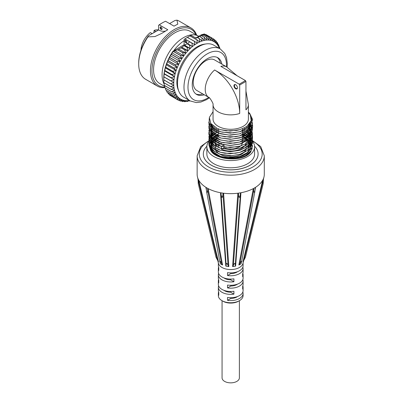 <?xml version="1.0" encoding="UTF-8"?>
<svg xmlns="http://www.w3.org/2000/svg" width="403" height="403" viewBox="0 0 403 403"><rect width="100%" height="100%" fill="white"/><g stroke="black" fill="none" stroke-linecap="round" stroke-linejoin="round"><path stroke-width="0.6" d="M184.111 39.489A35.343 20.407 -60 0 1 187.234 37.459A35.343 20.407 -60 0 1 187.269 37.439L184.886 38.945A180.015 1.567 29.6 0 0 184.947 39L184.111 39.489L184.111 44.743L173.068 51.121A33.222 19.183 -60 0 0 163.744 78.142L163.744 79.89L170.741 83.9A35.343 20.407 -60 0 1 170.741 83.834L173.769 82.489L170.867 80.938A35.343 20.407 -60 0 1 170.872 80.837L174.005 79.613L171.25 77.829A35.343 20.407 -60 0 1 171.26 77.724L174.484 76.646L171.88 74.641A35.343 20.407 -60 0 1 171.9 74.53L175.194 73.608L172.751 71.386A35.343 20.407 -60 0 1 172.781 71.276L176.126 70.54L173.859 68.117A35.343 20.407 -60 0 1 173.9 68.011L177.28 67.467L175.199 64.863A35.343 20.407 -60 0 1 175.245 64.757L178.635 64.43L176.741 61.654A35.343 20.407 -60 0 1 176.796 61.553L180.186 61.447L178.484 58.526A35.343 20.407 -60 0 1 178.544 58.425L181.909 58.556L180.403 55.513A35.343 20.407 -60 0 1 180.468 55.418L183.788 55.785L182.478 52.637A35.343 20.407 -60 0 1 182.549 52.546L185.803 53.166L184.69 49.942A35.343 20.407 -60 0 1 184.765 49.856L187.939 50.723L187.012 47.438A35.343 20.407 -60 0 1 187.093 47.363L190.171 48.481L189.43 45.166A35.343 20.407 -60 0 1 189.511 45.096L192.473 46.461L191.909 43.141A35.343 20.407 -60 0 1 191.989 43.081L189.627 41.716L187.657 43.68L186.886 43.584L184.917 45.443L184.035 45.594L181.98 47.282L177.713 49.755L174.927 50.672L173.748 51.67L173.109 51.765L173.068 51.121M195.752 38.023L201.404 34.764L204.412 33.968L201.772 35.177L204.109 34.517L203.122 35.076M214.849 139.337L215.867 138.637A20.498 11.833 180 0 1 217.298 137.846M243.543 137.277L249.769 141.594M251.981 147.72L251.104 150.576M244.928 156.243L251.114 150.576C246.868 158.908 226.279 161.719 216.225 155.16A20.498 11.833 180 0 1 210.22 146.793A20.498 11.833 180 0 1 210.255 146.123C207.293 159.306 242.702 164.102 250.822 151.815L252.288 145.679L248.545 139.952L243.044 136.819M211.142 143.518L211.363 143.136M212.572 141.478L213.278 140.692M213.575 140.405L214.613 139.519M244.994 138.874A19.792 11.425 180 0 1 250.515 146.793A19.792 11.425 180 0 1 249.895 149.629M246.968 153.316A19.792 11.425 180 0 1 224.798 157.699A19.792 11.425 180 0 1 210.93 146.793A19.792 11.425 180 0 1 210.93 146.773M211.066 145.443A19.792 11.425 180 0 1 211.177 144.994M211.474 144.133A19.792 11.425 180 0 1 211.751 143.528M212.084 142.949A19.792 11.425 180 0 1 212.588 142.214M212.9 141.826A19.792 11.425 180 0 1 215.076 139.796M215.293 139.634A19.792 11.425 180 0 1 216.451 138.874M237.443 87.637A2.121 1.224 60 0 1 237.009 88.474A2.121 1.224 60 0 1 235.946 88.368A2.121 1.224 60 0 1 234.561 86.499A2.121 1.224 60 0 1 234.889 84.796A2.121 1.224 60 0 1 235.831 84.842M245.946 81.421L245.462 80.585L239.216 84.192L239.699 85.028L245.946 81.421L245.946 109.843A17.672 10.201 0 0 0 248.394 104.659L248.394 119.087A17.672 10.201 0 0 1 245.946 124.27A17.672 10.201 0 0 1 218.225 126.305A17.672 10.201 0 0 1 213.051 119.087L213.051 104.659A17.672 10.201 0 0 0 221.957 113.52A17.672 10.201 0 0 0 239.699 113.45A35.489 20.493 -120 0 0 214.603 69.981A17.672 10.201 120 0 0 205.671 85.31A17.672 10.201 120 0 0 208.89 97.455L196.896 90.529A17.672 10.201 120 0 1 193.233 82.439A17.672 10.201 120 0 1 208.855 59.448A17.672 10.201 120 0 1 214.567 59.921L226.562 66.843A17.672 10.201 120 0 0 220.849 66.374L245.462 80.585M235.7 88.801A2.473 1.431 -120 0 0 237.448 87.789A2.473 1.431 -120 0 0 235.7 84.761A2.473 1.431 -120 0 0 233.952 85.768A2.473 1.431 -120 0 0 235.7 88.801M239.216 84.192L214.603 69.981M239.699 113.45L239.699 85.028M186.851 41.962A1.058 0.615 60 0 1 186.639 42.32A1.058 0.615 60 0 1 185.582 41.711A1.058 0.615 60 0 1 185.582 40.486A1.058 0.615 60 0 1 185.995 40.481M185.864 40.391A1.416 0.816 -120 0 0 184.861 40.97A1.416 0.816 -120 0 0 185.864 42.703A1.416 0.816 -120 0 0 186.861 42.124A1.416 0.816 -120 0 0 185.864 40.391M185.838 44.647A17.672 10.201 60 0 1 184.111 44.743M189.627 41.716L184.947 39M190.181 35.917A180.015 146.974 -58.9 0 1 191.193 35.393L196.18 38.27L197.188 37.358L199.561 38.723L201.933 41L201.958 37.907L199.339 36.396L197.782 37.701M191.989 43.081L192.014 43.096A194.029 1.693 29.6 0 0 193.264 43.801A173.35 1.511 29.6 0 0 194.825 44.683L194.427 41.388A35.343 20.407 -60 0 1 194.508 41.333L197.203 43.171L196.956 39.922A35.343 20.407 -60 0 1 197.042 39.877L190.075 35.857L187.269 37.439L192.256 40.038A35.343 20.407 120 0 0 192.176 40.088L187.46 37.368M196.956 39.922L189.984 35.902M194.508 41.333L192.261 40.038M194.825 44.683L184.886 38.945M194.427 41.388L192.176 40.088M201.958 37.907A35.343 20.407 -60 0 1 202.039 37.887L204.235 40.355L204.376 37.383A35.343 20.407 -60 0 1 204.452 37.373L206.467 40.023L206.704 37.187A35.343 20.407 -60 0 1 206.774 37.187L202.996 35.006L201.747 35.812M204.452 37.373L201.374 35.595L199.918 36.663M202.039 37.887L199.339 36.396M206.774 37.187L208.608 40.003L208.92 37.323A35.343 20.407 -60 0 1 208.986 37.333L210.628 40.29L210.996 37.791L204.417 33.988L211.061 37.811L212.512 40.884L212.92 38.577A35.343 20.407 -60 0 1 212.98 38.607L214.24 41.786L214.668 39.685A35.343 20.407 -60 0 1 214.723 39.726L215.791 42.975L216.22 41.096A35.343 20.407 -60 0 1 216.265 41.177L217.152 44.451L217.565 42.799A35.343 20.407 -60 0 1 217.605 42.859L218.31 46.184L218.683 44.778A35.343 20.407 -60 0 1 218.708 44.864L219.252 48.174L219.564 47.005A35.343 20.407 -60 0 1 219.585 47.096L219.771 48.642M208.986 37.333L204.109 34.517M208.92 37.323L204.084 34.532M163.744 79.859A35.343 20.407 -60 0 1 163.744 79.794L163.87 76.897A35.343 20.407 120 0 1 163.875 76.797L164.253 73.789A35.343 20.407 120 0 1 164.263 73.684L164.5 70.883L164.882 70.601A35.343 20.407 120 0 1 164.903 70.49L165.215 67.85L165.759 67.356A35.343 20.407 120 0 1 165.784 67.236L166.157 64.782L166.862 64.077A35.343 20.407 120 0 1 166.902 63.971L167.316 61.714L168.197 60.823A35.343 20.407 120 0 1 168.247 60.717L168.676 58.677L169.744 57.614A35.343 20.407 120 0 1 169.799 57.513L170.227 55.7L171.487 54.486A35.343 20.407 120 0 1 171.547 54.385L171.955 52.813L173.109 51.765M206.704 37.187L202.951 35.021M204.376 37.383L201.314 35.62M197.042 39.877L199.581 41.942A173.35 141.534 -58.9 0 0 199.515 40.194A194.029 158.414 -58.9 0 0 199.45 38.804L197.112 37.393M214.915 40.345L216.22 41.096A35.343 20.407 -60 0 1 216.27 41.146L216.265 41.177M217.917 44.335L218.683 44.778A35.343 20.407 -60 0 1 218.718 44.844L218.708 44.864M219.015 46.688L219.564 47.005A35.343 20.407 -60 0 1 219.59 47.086L219.585 47.096M163.865 76.897L170.867 80.938A35.343 20.407 -60 0 1 170.877 80.832L163.875 76.797M164.248 73.789L171.245 77.829A35.343 20.407 -60 0 1 171.27 77.719M164.877 70.59L171.874 74.631A35.343 20.407 -60 0 1 171.91 74.515M189.974 100.815L189.455 101.032L189.793 100.715M189.536 100.564L187.042 101.546L187.979 100.629A33.222 19.183 120 0 0 189.35 100.458M187.934 100.634L184.791 101.732L185.838 100.654A33.222 19.183 120 0 0 187.934 100.634L187.979 100.629M185.798 100.649L182.574 101.596L183.813 100.367A33.222 19.183 120 0 0 185.798 100.649L185.838 100.654M183.783 100.357L180.428 101.108L181.929 99.768A33.222 19.183 120 0 0 183.783 100.357L183.813 100.367M181.899 99.758L178.504 100.307L180.201 98.871A33.222 19.183 120 0 0 181.899 99.758L181.929 99.768M180.176 98.856L176.761 99.188L178.65 97.677A33.222 19.183 120 0 0 180.176 98.856L180.201 98.871M178.63 97.662L175.26 97.818L177.29 96.206A33.222 19.183 120 0 0 178.63 97.662L178.65 97.677M177.275 96.186L173.874 96.05L176.136 94.463A33.222 19.183 120 0 0 177.275 96.186L177.29 96.206M176.126 94.448L172.761 94.065L175.194 92.473A33.222 19.183 120 0 0 176.126 94.448L176.126 94.448M175.189 92.458L171.91 91.904L174.484 90.262A33.222 19.183 120 0 0 175.189 92.458L175.204 92.458M174.479 90.247L171.265 89.441L174.005 87.839A33.222 19.183 120 0 0 174.479 90.247L174.484 90.262M174.005 87.834L170.867 86.685L173.769 85.24A33.222 19.183 120 0 0 174.005 87.834L174.005 87.834M219.328 48.385A33.222 19.183 120 0 0 192.614 46.421A33.222 19.183 120 0 0 173.769 85.24L170.741 83.93M212.98 38.607L205.983 34.567A35.343 20.407 120 0 0 205.923 34.537L205.54 34.618M171.411 96.11L178.504 100.307M169.512 94.498L169.779 95.168L176.816 99.229M167.885 92.63L168.227 93.758L175.26 97.818M166.525 90.514L166.887 92.055L173.915 96.11M165.431 88.161L165.774 90.081L172.796 94.136M164.61 85.597L164.892 87.854L171.91 91.904M164.061 82.837L164.258 85.391L171.265 89.441M163.774 79.467L163.875 82.731L170.877 86.771M170.867 86.685L163.865 82.64M171.25 89.355L164.243 85.31M171.885 91.824L164.867 87.773M172.761 94.065L165.739 90.01M173.874 96.05L166.847 91.995M175.214 97.763L168.182 93.708M176.761 99.188L169.723 95.128M180.428 101.108L178.972 100.271M182.504 101.586L181.365 100.926M184.715 101.732L183.844 101.229M187.042 101.546L186.398 101.178M189.455 101.032L189.012 100.775M212.92 38.577L205.923 34.537M214.668 39.685L213.016 38.728M217.565 42.799L216.552 42.214M206.311 43.892L204.502 44.139A28.82 16.639 120 0 0 176.857 82.081A28.82 16.639 120 0 0 178.197 89.703L178.887 91.395A30.044 17.344 -60 0 1 177.486 83.446A30.044 17.344 -60 0 1 206.311 43.892A30.044 17.344 -60 0 1 213.751 45.166L220.25 48.919A30.044 17.344 120 0 0 197.102 56.964A30.044 17.344 120 0 0 183.985 87.199A30.044 17.344 120 0 0 190.211 100.952L183.713 97.204A30.044 17.344 -60 0 1 178.887 91.395M191.909 43.141L189.536 41.771M192.473 46.461L187.657 43.68M189.511 45.096L186.886 43.584M189.43 45.166L186.796 43.645M190.171 48.481L184.917 45.443M187.093 47.363L184.035 45.594M187.012 47.438L183.939 45.665M187.939 50.723L181.98 47.282M184.765 49.856L181.012 47.69M184.69 49.942L180.907 47.756M185.803 53.166L178.741 49.09M182.549 52.546L177.713 49.755M182.478 52.637L177.597 49.821M183.788 55.785L174.927 50.672M180.468 55.418L173.889 51.619M180.403 55.513L173.748 51.67M181.909 58.556L171.955 52.813M178.544 58.425L171.547 54.385M178.484 58.526L171.487 54.486M180.186 61.447L170.227 55.7M176.796 61.553L169.799 57.513M176.741 61.654L169.744 57.614M178.635 64.43L168.676 58.677M175.245 64.757L168.247 60.717M175.199 64.863L168.197 60.823M177.28 67.467L167.316 61.714M173.9 68.011L166.902 63.971M173.859 68.117L166.862 64.077M176.126 70.54L166.157 64.782M172.781 71.276L165.784 67.236M172.751 71.386L165.754 67.346M175.194 73.608L165.215 67.85M171.9 74.53L164.903 70.49M174.484 76.646L164.5 70.883M171.26 77.724L164.263 73.684M174.005 79.613L164.021 73.85M170.741 83.834L163.744 79.794M195.903 93.975A21.208 12.246 120 0 0 202.754 93.914M220.426 63.301A21.208 12.246 120 0 0 217.056 57.337M204.256 94.776A21.208 12.246 -60 0 1 196.624 94.453A21.208 12.246 -60 0 1 192.236 84.746A21.208 12.246 -60 0 1 201.49 63.407A21.208 12.246 -60 0 1 217.832 57.725A21.208 12.246 -60 0 1 221.927 64.168M248.394 112.538L250.243 114.774L251.195 120.658L247.21 126.028L245.095 127.383L239.85 129.675L236.561 130.476L226.38 130.849L220.451 129.645L217.026 128.335L210.804 123.489L209.333 117.449L213.051 111.696M211.384 143.156L211.162 143.569M210.764 144.511L212.28 151.452L220.748 156.535L230.199 157.88L239.775 156.5L247.306 152.611L250.893 147.11L249.674 141.267L243.936 136.431M243.78 136.35L242.989 135.972M218.879 135.373L215.011 137.383M214.769 137.549L211.771 140.476M211.384 141.095L211.162 141.503M210.668 146.45L214.084 151.135L220.784 154.485L230.239 155.82L239.805 154.425L247.518 150.369L250.963 144.642L249.281 138.647L242.888 133.861M218.879 133.312L211.162 139.443M210.764 140.385L212.2 147.226L220.406 152.304M242.561 129.509L248.183 132.627L252.379 138.526L251.321 144.889L245.266 150.208L240.531 152.143L235.684 153.231L224.899 153.271L220.028 152.193L230.219 153.76L239.79 152.369L247.316 148.48L250.893 142.979L249.669 137.141L243.936 132.31M243.78 132.229L242.561 131.66M218.879 131.247L213.56 134.375L210.734 138.415M210.673 142.33L213.953 146.909L220.391 150.238M252.555 137.393L252.343 140.491L248.047 146.365L240.51 150.087L228.909 151.558L220.008 150.128L230.204 151.699L239.775 150.314L246.923 146.742L250.691 141.695L250.293 136.194L245.82 131.348M245.593 131.197L243.941 130.25M243.785 130.169L242.561 129.595M218.879 129.187L213.56 132.315L210.734 136.35M210.668 140.269L214.084 144.949L220.784 148.299L230.239 149.634L239.81 148.239L246.938 144.667L250.691 139.624M250.364 134.29L248.52 131.554M248.177 131.197L247.316 130.406M247.029 130.169L245.82 129.287M245.588 129.136L243.785 128.109M216.648 128.154L215.006 129.136M214.764 129.303L213.655 130.169M213.353 130.441L212.598 131.197M212.24 131.615L211.162 133.262M210.764 134.204L212.285 141.146L220.753 146.229L230.204 147.574L240.138 146.077M214.875 127.167L213.655 128.109M213.353 128.381L212.598 129.136M212.24 129.549L211.776 130.169M211.384 130.789L211.802 138.446L220.763 144.173L230.219 145.513L239.795 144.123L249.341 138.098L251.004 134.033L250.233 129.882M249.825 129.136L248.52 127.434M248.177 127.076L247.099 126.109M213.479 126.204L212.598 127.076M212.24 127.489L211.776 128.109M211.379 128.728L211.157 129.136M210.764 130.078L212.29 137.03L220.779 142.113L230.234 143.453L239.8 142.058L249.769 135.413L251.044 130.97L249.482 126.562M249.099 126.048L248.293 125.126M212.376 125.268L211.776 126.043M211.384 126.668L211.162 127.076M210.764 128.023L212.28 134.96L220.748 140.043L230.199 141.393L239.775 140.007L246.928 136.431L250.696 131.373M250.369 126.043L250.233 125.761M249.825 125.016L249.235 124.159M211.515 124.381L211.162 125.016M210.764 125.958L212.295 132.909L220.784 137.992L230.239 139.332L239.805 137.937L246.938 134.36L250.691 129.318M250.364 123.983L249.976 123.212M220.406 135.811L230.219 137.267L239.79 135.876L249.099 130.169L250.53 122.311M210.477 122.991L212.744 129.298L220.748 133.861L230.204 135.207L239.775 133.821L246.928 130.245L250.696 125.192M250.968 121.928L250.903 121.525M210.492 123.021L213.701 128.144L220.784 131.811L230.239 133.146L239.81 131.751L247.895 127.353L251.044 121.152M220.587 129.685L230.204 131.086L239.891 129.66M214.824 139.322A20.498 11.833 180 0 1 215.867 138.637L217.373 137.771M248.394 112.185L249.714 113.394L252.621 119.555L250.208 125.791L243.074 130.622L240.551 131.524L232.939 132.925L222.27 132.174L220.048 131.585L213.65 128.592L209.172 123.086L209.212 118.573M251.326 117.52L252.333 124.023L248.021 129.897L239.508 133.887L228.864 135.065L218.673 133.186L211.404 128.748L208.819 122.865L208.895 121.923M252.555 122.95L251.306 128.426L245.231 133.736L240.531 135.65L235.639 136.748L224.854 136.773L220.028 135.7L215.489 133.841L209.827 128.703L208.9 123.988M252.555 125.011L252.61 126.537L249.558 132.673L241.941 137.247L231.599 139.181L221.046 138.053L212.839 134.174L208.971 128.522L208.9 126.043M252.555 127.086L252.077 130.99L247.16 136.698L240.51 139.781L238.259 140.38L227.529 141.181L220.008 139.816L217.57 138.944L210.804 134.259L208.895 128.109M249.659 123.645L252.54 129.041L250.807 135.348L244.198 140.435L240.541 141.831L234.319 143.105L223.569 142.743L220.043 141.886L214.552 139.488L209.459 134.159L208.9 130.169M248.661 124.774L250.908 127.192L252.515 133.514L248.837 139.534L240.531 143.901L230.254 145.392L219.857 143.896L212.094 139.73L208.855 133.952L208.9 132.229M252.555 133.267L251.739 137.947L246.243 143.468L240.515 145.962L236.984 146.828L226.204 147.246L220.013 146.002L216.522 144.667L210.285 139.745L208.895 134.29M245.85 126.945L249.694 129.862L252.616 136.018L250.233 142.254L243.11 147.1L240.546 148.017L232.984 149.412L222.31 148.672L220.048 148.077L213.676 145.1L209.177 139.604L208.9 136.35M220.008 150.128L218.708 149.694L211.424 145.261L208.819 139.383L211.53 133.519L218.879 129.131M220.028 152.193L215.524 150.349L209.837 145.216L209.217 139.161L213.817 133.69L218.879 131.197M242.561 131.569L250.328 136.748L252.61 143L249.583 149.14L241.981 153.724L240.546 154.198L231.644 155.674L220.043 154.258L212.865 150.687L208.976 145.04L208.9 142.536M242.581 133.64L246.394 135.514L251.799 141.065L252.087 147.458L247.195 153.17L240.51 156.273L238.304 156.863L227.574 157.674L220.008 156.309L217.61 155.452L210.824 150.772L208.87 144.813L212.215 139.055L218.879 135.317M252.555 145.619L250.822 151.815M245.845 140.576A19.792 11.425 180 0 1 250.49 147.372M212.235 152.032A19.792 11.425 180 0 1 211.902 151.483M210.955 147.372A19.792 11.425 180 0 1 211.016 146.873M211.268 145.841A19.792 11.425 180 0 1 211.464 145.307M211.787 144.617A19.792 11.425 180 0 1 212.19 143.936M212.512 143.468A19.792 11.425 180 0 1 213.167 142.667M213.459 142.36A19.792 11.425 180 0 1 214.421 141.463M214.663 141.267A19.792 11.425 180 0 1 215.6 140.576M246.097 143.231L246.097 142.173A15.374 8.876 180 0 1 237.574 150.123A15.374 8.876 180 0 1 221.454 149.256L223.982 147.795L223.982 144.909L221.454 146.37A15.374 8.876 180 0 1 218.456 144.642L219.786 143.871M221.454 149.256L221.454 146.37M219.806 143.861L220.985 143.181A11.838 6.836 180 0 0 223.982 144.909M218.456 147.463L218.456 144.642M242.561 137.07L242.989 136.824L242.989 133.937L242.561 134.184M242.561 133.625A15.374 8.876 180 0 1 242.989 133.937M242.561 137.01L242.561 142.173A11.838 6.836 180 0 1 242.44 143.161M242.415 143.251A11.838 6.836 180 0 1 223.982 147.795M216.063 150.626A15.374 8.876 0 0 0 218.456 153.296A15.374 8.876 0 0 0 242.893 153.372M243.221 153.115A15.374 8.876 0 0 0 246.097 147.946L246.097 143.559M215.353 148.193A15.374 8.876 0 0 0 215.907 150.324M218.28 147.392A15.374 8.876 180 0 1 215.348 142.173A15.374 8.876 180 0 1 215.348 142.007M215.363 141.74A15.374 8.876 180 0 1 215.751 140.158M215.832 139.967A15.374 8.876 180 0 1 216.683 138.556M216.779 138.436A15.374 8.876 180 0 1 218.109 137.101M218.179 137.04A15.374 8.876 180 0 1 218.879 136.511M219.368 144.113A11.838 6.836 180 0 1 218.879 142.173M218.879 134.834A23.858 13.773 -0 0 0 206.865 146.793A23.858 13.773 -0 0 0 221.595 159.517A23.858 13.773 -0 0 0 247.593 156.53A23.858 13.773 -0 0 0 254.58 146.793A23.858 13.773 -0 0 0 242.989 134.98M211.081 143.403A20.498 11.833 180 0 1 211.278 143.045M211.686 142.4A20.498 11.833 180 0 1 212.124 141.816M212.487 141.382A20.498 11.833 180 0 1 213.207 140.642M213.519 140.355A20.498 11.833 180 0 1 214.577 139.498M218.35 262.912L218.35 265.733A12.372 7.143 0 0 0 218.774 267.582L218.774 270.468A12.372 7.143 180 0 1 218.35 268.62L218.35 271.939A12.372 7.143 0 0 0 221.972 276.992A12.372 7.143 0 0 0 233.921 278.836L233.921 281.722A12.372 7.143 180 0 1 221.972 279.873A12.372 7.143 180 0 1 218.35 274.826L218.35 278.146A12.372 7.143 0 0 0 218.774 279.994L218.774 282.881A12.372 7.143 180 0 1 218.35 281.032A12.372 7.143 180 0 1 218.607 279.586M218.35 281.032L218.35 284.347A12.372 7.143 0 0 0 221.972 289.399A12.372 7.143 0 0 0 233.921 291.248L233.921 294.135A12.372 7.143 180 0 1 221.972 292.286A12.372 7.143 180 0 1 218.35 287.233L218.35 290.553A12.372 7.143 0 0 0 218.774 292.402L218.774 295.288A12.372 7.143 180 0 1 218.35 293.439A12.372 7.143 180 0 1 218.607 291.999M242.838 273.38A12.372 7.143 180 0 1 243.095 274.826A12.372 7.143 180 0 1 242.671 276.675L242.671 273.788A12.372 7.143 0 0 0 243.095 271.939L243.095 268.62A12.372 7.143 180 0 1 227.519 275.521L227.519 272.635A12.372 7.143 0 0 0 243.095 265.733L243.095 262.912M242.838 285.792A12.372 7.143 180 0 1 243.095 287.233A12.372 7.143 180 0 1 242.671 289.082L242.671 286.195A12.372 7.143 0 0 0 243.095 284.347L243.095 281.032A12.372 7.143 180 0 1 227.519 287.928L227.519 285.042A12.372 7.143 0 0 0 243.095 278.146L243.095 274.826M242.838 291.999A12.372 7.143 180 0 1 243.095 293.439A12.372 7.143 180 0 1 227.519 300.336L227.519 297.454A12.372 7.143 0 0 0 243.095 290.553L243.095 287.233M233.921 281.722L230.632 279.823L230.632 279.083M233.921 294.135L230.632 292.235L230.632 291.49M203.329 154.037A27.394 15.813 0 0 0 203.329 154.067A27.394 15.813 0 0 0 211.353 165.25A27.394 15.813 0 0 0 250.092 165.25A27.394 15.813 0 0 0 258.111 154.067A27.394 15.813 0 0 0 258.111 154.037M222.975 301.232L221.972 300.653L222.975 301.232A10.957 6.327 0 0 0 238.47 301.232L239.468 300.653A12.372 7.143 180 0 1 221.972 300.653L221.972 300.653A12.372 7.143 180 0 1 218.35 295.606L218.35 293.439M221.005 192.83L223.061 193.138C222.562 198.387 221.897 198.739 221.056 194.206L221.005 192.83L223.055 193.148M238.385 193.208L238.46 194.886L237.856 193.208A33.575 19.384 180 0 1 223.589 193.208L222.985 194.886L223.061 193.208M238.385 193.138L240.43 192.82L240.389 194.206C239.548 198.739 238.883 198.387 238.39 193.148L240.435 192.83M253.704 188.468L253.759 190.125L253.306 188.614A33.575 19.384 180 0 1 240.949 192.73L240.359 194.594L240.43 192.891M253.704 188.397L255.215 187.541L254.928 191.234C254.283 193.405 253.88 192.463 253.714 188.408L255.215 187.541M255.149 189.324L255.205 187.602M262.867 179.94L262.887 181.587L262.706 180.171A33.575 19.384 180 0 1 255.573 187.304L255.18 188.942M262.867 179.869L263.431 178.69L263.189 183.672L262.882 179.874L263.431 178.69M263.396 180.494L263.411 178.761M210.376 139.604L200.734 146.581L197.143 155.795A33.575 19.384 0 0 0 206.981 169.502A33.575 19.384 0 0 0 243.573 173.708A33.575 19.384 0 0 0 264.297 155.795L264.297 174.267A33.575 19.384 180 0 1 263.975 176.957A33.575 19.384 180 0 1 263.532 178.383L263.426 179.577M198.019 179.577L197.913 178.383A33.575 19.384 180 0 1 197.47 176.957A33.575 19.384 180 0 1 197.143 174.267L197.143 155.795M198.029 178.761L198.049 180.494M198.014 178.69L198.563 179.874L198.256 183.672L198.014 178.69L198.578 179.869M206.265 188.942L205.873 187.304A33.575 19.384 180 0 1 198.739 180.171L198.558 181.587L198.578 179.94M206.24 187.602L206.296 189.324M206.23 187.541L207.731 188.408C207.565 192.463 207.162 193.405 206.517 191.234L206.23 187.541L207.741 188.397M221.01 192.891L221.086 194.594L220.491 192.73A33.575 19.384 180 0 1 208.139 188.614L207.686 190.125L207.741 188.468M243.095 293.439L243.095 295.606A12.372 7.143 180 0 1 239.468 300.653M243.619 260.756L242.974 263.406A12.372 7.143 180 0 1 234.647 269.189A12.372 7.143 180 0 1 221.972 267.466A12.372 7.143 180 0 1 218.471 263.406L217.827 260.756M218.35 287.233A12.372 7.143 180 0 1 218.607 285.792M218.35 274.826A12.372 7.143 180 0 1 218.607 273.38M242.838 267.179A12.372 7.143 180 0 1 243.095 268.62M242.838 279.586A12.372 7.143 180 0 1 243.095 281.032M218.35 268.62A12.372 7.143 180 0 1 218.607 267.179M230.808 285.284L230.808 286.029L227.519 287.928M230.808 286.029A8.659 4.997 0 0 0 237.563 284.095M230.808 297.696L230.808 298.437L227.519 300.336M230.808 298.437A8.659 4.997 0 0 0 237.563 296.502M230.808 272.876L230.808 273.622L227.519 275.521M230.808 273.622A8.659 4.997 0 0 0 237.563 271.687M223.882 277.889A8.659 4.997 0 0 0 230.632 279.823M223.882 290.301A8.659 4.997 0 0 0 230.632 292.235M220.491 192.73L225.811 266.071A0.705 0.509 175.9 0 1 226.053 266.176L226.164 265.184C226.345 262.731 226.985 262.832 228.083 265.481L228.566 266.569A0.705 0.509 175.9 0 1 228.854 266.544L223.589 193.208M220.184 262.847L220.345 263.708A0.705 0.479 169.3 0 1 220.476 263.869L219.776 261.537C219.726 260.585 220.33 261.295 221.59 263.663L222.315 264.932A0.705 0.479 169.3 0 1 222.577 264.993L208.139 188.614M205.873 187.304L206.311 189.622M198.256 183.672L215.953 257.099L218.32 261.713A0.705 0.428 166.4 0 1 218.481 261.839L198.739 180.171M262.706 180.171L242.964 261.839A0.705 0.428 -166.4 0 1 243.125 261.713L245.487 257.099L263.189 183.672M241.1 263.708L241.261 262.847L240.969 263.869A0.705 0.479 -169.3 0 1 241.1 263.708M255.134 189.622L255.573 187.304M253.306 188.614L238.868 264.993A0.705 0.479 -169.3 0 1 239.13 264.932L239.856 263.663C241.115 261.295 241.719 260.585 241.669 261.537L241.261 262.852M237.856 193.208L232.591 266.544A0.705 0.509 -175.9 0 1 232.879 266.569L233.362 265.481C234.46 262.832 235.1 262.731 235.281 265.184L235.392 266.176A0.705 0.509 -175.9 0 1 235.634 266.071L240.949 192.73M228.566 266.569L226.053 266.176M235.392 266.176L232.879 266.569M240.969 263.869L239.13 264.932M222.315 264.932L220.476 263.869M222.063 300.703L222.063 377.853A8.659 4.997 0 0 0 230.723 382.85A8.659 4.997 0 0 0 239.382 377.853L239.382 300.703M252.021 147.629L252.142 149.08M216.079 155.422L216.225 155.16L211.782 151.468L210.22 146.793M250.313 151.83L249.271 153.437M206.865 146.793L206.865 154.006A23.858 13.773 -0 0 0 221.595 166.731A23.858 13.773 -0 0 0 247.593 163.749A23.858 13.773 -0 0 0 254.58 154.006L254.58 146.793M254.56 146.213A27.394 15.813 180 0 1 258.111 154.006A27.394 15.813 180 0 1 250.092 165.19A27.394 15.813 180 0 1 220.24 168.62A27.394 15.813 180 0 1 203.329 154.006A27.394 15.813 180 0 1 206.885 146.213M162.444 22.815L161.694 23.248A32.517 18.775 120 0 0 158.57 25.298L159.321 24.86A33.575 19.384 -60 0 1 162.444 22.815A33.575 19.384 -60 0 1 165.568 21.253L174.031 26.14L177.799 24.12L176.937 20.15A33.575 19.384 -60 0 1 179.234 21.152L190.977 27.933A33.575 19.384 120 0 0 174.192 29.6A33.575 19.384 120 0 0 152.253 59.186A33.575 19.384 120 0 0 157.402 86.091A33.575 19.384 120 0 0 164.847 87.612M196.619 35.066A33.575 19.384 120 0 0 190.977 27.933M157.402 86.091L145.654 79.31A33.575 19.384 -60 0 1 138.703 63.941A33.575 19.384 -60 0 1 147.951 36.885L155.064 36.522L161.986 33.248L167.784 29.746L159.321 24.86M169.608 23.586L175.008 20.467L176.937 20.15M147.951 36.885L148.38 35.842A32.517 18.775 120 0 0 138.703 63.075L138.703 63.941M148.38 35.842L158.57 29.958L158.57 25.298M164.787 87.129A32.517 18.775 -60 0 1 152.546 64.359A32.517 18.775 -60 0 1 174.937 30.895A32.517 18.775 -60 0 1 196.049 34.744M198.744 36.3L190.05 31.278A30.22 17.445 120 0 0 174.937 32.774A30.22 17.445 120 0 0 155.195 59.402A30.22 17.445 120 0 0 159.83 83.617L164.706 86.433M162.061 28.593A1.058 0.615 60 0 1 161.85 28.951A1.058 0.615 60 0 1 160.787 28.341A1.058 0.615 60 0 1 160.787 27.117A1.058 0.615 60 0 1 161.205 27.112M161.069 27.021A1.416 0.816 -120 0 0 160.072 27.6A1.416 0.816 -120 0 0 161.069 29.333A1.416 0.816 -120 0 0 162.066 28.754A1.416 0.816 -120 0 0 161.069 27.021M165.9 30.895A17.672 10.201 60 0 1 158.57 29.958A15.903 9.183 120 0 0 154.072 30.432L155.911 31.494M154.072 30.432L154.47 30.804L153.971 31.107L153.971 32.613M140.959 50.299A15.903 9.183 120 0 1 150.324 32.593L152.163 33.656M208.744 97.37A27.213 15.712 -60 0 1 187.984 87.199A27.213 15.712 -60 0 1 207.988 53.448A27.213 15.712 -60 0 1 226.415 66.757M252.197 140.798A31.454 18.16 180 0 1 253.336 166.686A31.454 18.16 180 0 1 208.477 166.907A31.454 18.16 180 0 1 209.243 140.798M222.985 194.886L228.083 265.481M226.164 265.184L221.086 194.594M240.359 194.594L235.281 265.184M233.362 265.481L238.46 194.886M239.856 263.663L253.759 190.125M243.901 260.212L262.887 181.587M198.558 181.587L217.544 260.212M207.686 190.125L221.59 263.663M198.548 36.184A30.22 17.445 120 0 0 183.436 37.681A30.22 17.445 120 0 0 164.147 84.106M195.077 37.635A28.099 16.221 -60 0 1 196.135 37.801M173.733 50.738A28.099 16.221 -60 0 1 184.111 40.774M190.211 100.952L196.387 102.604L200.88 102.035L206.548 99.662L209.369 97.828M227.116 67.17L227.302 63.558L226.536 57.674L224.778 53.453L220.25 48.919M208.89 97.455L208.89 97.455C208.971 96.458 213.797 103.747 213.051 104.659L213.051 104.659M226.562 66.843L237.1 75.759M245.946 91.078L248.394 104.659M220.748 156.535L220.008 156.309M239.775 156.5L240.51 156.273M220.784 154.485L220.043 154.258M239.805 154.425L240.546 154.198M239.79 152.369L240.531 152.143M239.775 150.314L240.51 150.087M220.784 148.299L220.048 148.077M239.81 148.239L240.546 148.017M220.753 146.229L220.013 146.002M239.78 146.188L240.515 145.962M220.763 144.173L220.028 143.947M239.795 144.123L240.531 143.901M220.779 142.113L220.043 141.886M220.748 140.043L220.008 139.816M239.775 140.007L240.51 139.781M220.784 137.992L220.043 137.771M239.805 137.937L240.546 137.71M220.763 135.927L220.028 135.7M239.79 135.876L240.531 135.65M220.748 133.861L220.008 133.635M239.775 133.821L240.51 133.6M220.784 131.811L220.048 131.585M239.81 131.751L240.551 131.524M220.753 129.741L220.451 129.645M215.348 147.911L215.348 146.128M215.348 145.856L215.348 144.067M215.348 143.79L215.348 142.173M242.561 136.924L242.561 132.889M242.561 132.799L242.561 130.829M242.561 130.743L242.561 128.683M264.297 155.795L260.711 146.581L251.069 139.604M263.446 179.123L263.975 176.957M197.994 179.123L197.47 176.957M241.669 261.537L254.928 191.234M219.776 261.537L206.517 191.234M245.618 155.87L244.959 156.248"/></g></svg>

